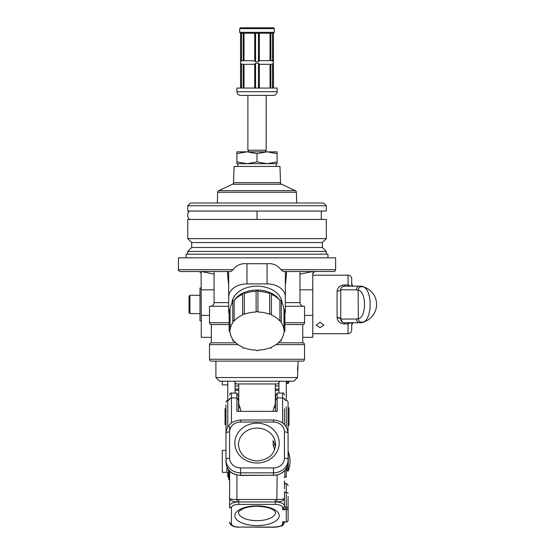 <?xml version="1.0" encoding="UTF-8"?>
<svg xmlns="http://www.w3.org/2000/svg" width="555" height="555" viewBox="0 0 555 555"><rect width="100%" height="100%" fill="white"/><g stroke="black" fill="none" stroke-linecap="round" stroke-linejoin="round"><path stroke-width="0.83" d="M313.353 272.026L312.77 273.365L312.77 337.343L302.718 337.343M238.088 344.648L209.499 344.648L209.499 359.272A1.825 1.825 0 0 0 211.33 361.104L302.718 361.104A1.825 1.825 0 0 0 304.542 359.272L304.542 344.648A1.825 1.825 0 0 0 302.718 342.824L302.718 324.543L284.895 324.543M209.499 344.648A1.825 1.825 0 0 1 211.33 342.824L235.785 342.824M278.256 342.824L302.718 342.824M211.33 342.824L211.33 324.543L229.146 324.543M228.695 306.27L209.499 306.27L209.499 322.719A1.825 1.825 0 0 0 211.33 324.543M284.895 322.719L304.542 322.719A1.825 1.825 0 0 1 302.718 324.543M304.542 322.719L304.542 306.27L285.353 306.27M210.414 306.27A3.656 3.656 0 0 0 214.07 302.614L214.07 271.541M335.615 269.709L335.615 257.832L178.426 257.832L178.426 269.709L233.058 269.709C236.548 265.172 241.189 263.174 246.968 263.729L267.073 263.729C272.831 263.167 277.472 265.158 280.983 269.709L335.615 269.709A1.825 1.825 0 0 1 333.791 271.541L283.161 271.541L280.983 269.709M327.943 257.832L327.943 254.176L186.105 254.176L186.105 257.832M322.365 247.502L191.676 247.502L191.676 242.57L322.365 242.57L322.365 247.502L326.298 251.436L187.75 251.436L187.75 254.176M326.298 251.436L326.298 254.176M191.676 247.502L187.75 251.436M322.365 242.57L326.298 238.636L187.75 238.636L191.676 242.57M326.298 238.636L326.298 219.447L187.75 219.447L187.75 238.636M321.269 211.039L321.269 219.447M326.298 205.738L187.75 205.738L187.75 211.039L326.298 211.039L326.298 205.738L323.551 202.998L190.49 202.998L187.75 205.738M211.33 337.343L201.278 337.343L201.278 315.406L209.499 315.406M299.977 274.128L312.77 271.541M312.77 273.365L314.595 271.541M229.146 313.915A18.28 12.925 0 0 1 228.695 311.043L228.695 296.828A18.28 12.925 0 0 1 246.968 283.903L267.073 283.903A18.28 12.925 0 0 1 285.353 296.828L285.353 271.541M228.695 296.828L228.695 271.541M233.058 269.709L230.88 271.541L180.257 271.541C178.571 270.764 177.961 270.153 178.426 269.709M201.125 272.644L201.278 315.406M199.446 271.541L201.278 273.365M201.278 271.541L214.07 274.128M228.695 273.962L227.543 273.962L227.543 271.541M228.695 285.395L227.543 273.962M285.353 296.828L285.353 311.043A18.28 12.925 0 0 1 284.895 313.915M286.498 271.541L286.498 273.962L285.353 273.962M286.498 273.962L285.353 285.395M278.957 390.345L275.301 390.345M238.747 390.345L235.091 390.345M275.301 385.989L278.957 385.989L278.957 382.575L278.957 393.086M235.091 393.086L235.091 382.575L235.091 385.989L238.747 385.989M233.516 182.65L280.532 182.65L279.963 166.438L234.078 166.438L233.516 182.65A1.825 1.825 0 0 1 232.462 184.246L218.739 190.643A1.825 1.825 0 0 0 217.685 192.238L217.31 202.998M280.532 182.65A1.825 1.825 0 0 0 281.586 184.246L295.302 190.643A1.825 1.825 0 0 1 296.356 192.238L296.738 202.998M215.895 377.553L297.494 377.553L293.775 381.209L219.551 381.209L215.895 377.553L215.895 361.104M297.494 377.553L298.146 361.104M297.695 366.175L297.591 367.403M297.522 368.811L297.494 370.24M284.438 408.757L284.438 424.568L284.438 408.757M286.269 381.209L286.269 400.398C286.699 399.926 287.31 400.537 288.094 402.229L288.01 432.026M226.038 432.026L225.947 404.97M275.571 445.339L275.571 444.721A18.551 16.636 0 0 0 257.021 428.085A18.551 16.636 0 0 0 238.47 444.721C239.448 454.476 245.636 459.894 257.021 460.976C268.412 459.894 274.593 454.476 275.571 444.721M275.537 445.762L273.164 440.663L273.164 445.339L274.739 449.529M288.094 496.51L288.094 520.16A1.825 1.637 0 0 1 286.269 521.797L286.269 507.208C286.033 508.248 284.819 509.067 282.613 509.656L284.438 506.396L284.438 504.016L284.438 505.466M284.438 506.396A1.825 0.812 180 0 0 286.269 507.208L286.269 492.458A1.825 0.812 180 0 1 284.438 491.654L284.438 507.027M284.438 477.702L284.895 477.161L284.895 470.446M229.603 399.385A1.825 1.457 0 0 1 231.435 397.928L236.888 397.928L238.47 400.113L238.47 411.352L277.16 411.352L277.16 393.086L275.571 395.833L275.571 411.352M275.113 443.889A9.137 8.193 180 0 1 274.399 445.339M238.47 400.113L238.47 395.833L236.888 393.086L236.888 411.352L238.47 411.352M236.395 474.726L240.572 475.441L273.469 475.253A14.624 13.112 0 0 0 288.094 462.142L288.094 459.713A14.624 13.112 180 0 1 273.469 472.825L273.469 475.253L240.572 475.253L240.572 472.825A14.624 13.112 180 0 1 225.947 459.713L226.558 465.909C228.181 470.487 231.463 473.422 236.395 474.726L240.572 475.441M273.469 420.003C282.287 420.739 287.164 425.234 288.094 433.497A3.656 1.616 180 0 0 284.438 431.873L284.438 458.097A10.968 9.83 0 0 1 273.469 467.927L240.572 467.927A10.968 9.83 0 0 1 229.603 458.097A3.656 1.616 180 0 0 225.947 459.713L225.947 433.497A3.656 1.616 0 0 1 229.603 431.873L229.603 458.097L229.603 431.873A10.968 9.83 0 0 1 240.572 422.043L240.572 420.003L273.469 420.003L273.469 422.043L240.572 422.043M229.146 478.75L229.146 470.584L229.146 479.881L229.603 480.422L229.603 505.993A9.137 4.045 0 0 1 237.221 502.004L236.916 499.569A10.968 4.856 0 0 1 238.747 499.5L275.301 499.5A10.968 4.856 0 0 1 277.125 499.569C282.294 499.555 284.729 498.966 284.438 497.8C284.708 500.18 282.169 501.581 276.827 502.004L277.125 475.018M231.435 507.631A1.825 1.637 0 0 1 229.603 505.993L229.603 497.8C229.333 500.18 231.872 501.581 237.221 502.004A9.137 4.045 0 0 1 238.747 501.949L238.747 504.398A7.312 3.24 180 0 0 231.435 507.631L231.435 523.823A7.312 3.24 180 0 0 238.747 527.063L275.301 527.063A7.312 3.24 180 0 0 282.613 523.823L282.613 521.797L286.269 521.991L282.613 521.797C283.716 522.671 284.326 522.664 284.438 521.776L284.444 521.957M275.481 445.339L273.164 445.339M284.438 481.012L284.438 488.809M229.603 508.102L229.603 505.466M229.603 480.422L229.603 503.295M229.603 482.017L229.603 481.012M229.603 471.084L229.603 497.8C229.319 498.966 231.754 499.555 236.916 499.569L236.916 475.031M228.695 473.797L228.695 472.964M228.14 472.922L228.14 473.276A1.984 0.61 180 0 1 227.633 472.791M227.293 472.645A2.331 0.722 0 0 0 227.46 473.026A2.331 0.722 0 0 0 228.334 473.346L228.695 473.616L228.396 469.62M228.695 473.838A0.548 0.527 0 0 0 228.334 473.346M228.695 478.896L228.695 470.023M226.946 467.012L226.946 472.243A2.657 0.819 0 0 0 228.223 472.936L228.396 472.985M229.603 426.434L229.603 435.127M288.094 433.497L288.094 459.713A3.656 1.616 0 0 0 284.438 458.097M228.695 476.828L227.779 476.828L227.779 473.2M227.779 476.828L228.695 476.898M228.695 476.946L227.779 476.898M227.779 381.209L227.779 400.398C228.223 400.863 228.833 400.252 229.603 398.573M286.269 468.587L286.269 476.946L285.249 476.946M275.571 407.71L273.941 407.71L275.301 404.054L272.956 411.352M275.301 404.054L275.301 383.949M241.092 411.352L238.747 404.054L238.747 383.949M238.747 404.054L240.107 407.71L238.47 407.71M279.873 381.209L278.041 383.949L236 383.949L234.175 381.209M265.214 150.211A1.825 1.825 0 0 0 267.031 151.82M248.827 150.211A1.825 1.825 0 0 1 247.017 151.82M236.916 163.697L246.968 163.697L236.916 161.9L236.916 163.621M267.073 163.697L257.021 161.9L246.968 163.697L277.125 163.697L277.125 161.9L267.073 163.697L276.217 163.697L276.217 166.438M277.125 151.82L277.125 153.617L267.073 151.82L257.021 153.617L246.968 151.82L236.916 153.617L236.916 151.82L277.125 151.897M277.125 153.617L277.125 161.9M257.021 153.617L257.021 161.9M236.916 153.617L236.916 161.9M237.831 166.438L237.831 163.697L246.968 163.697M269.702 293.574A0.916 0.645 180 0 1 271.416 293.886L271.416 314.567A0.916 0.645 180 0 0 269.702 314.255L269.702 293.574A26.959 19.064 0 0 0 257.936 291.347A0.916 0.645 180 0 0 256.112 291.333L256.112 312.014A0.916 0.645 180 0 0 256.112 312.028A0.916 0.645 180 0 1 257.936 312.014A0.916 0.645 180 0 0 257.936 312.014A26.959 19.064 0 0 1 269.702 314.255M271.416 294.282A26.959 19.064 0 0 1 279.9 300.31L279.9 320.991A26.959 19.064 0 0 0 271.284 314.9A0.916 0.645 180 0 0 271.416 314.567M279.9 300.31A0.916 0.645 180 0 1 281.288 300.865L281.288 321.546A0.916 0.645 180 0 0 279.9 320.991M281.288 302.087A26.959 19.064 0 0 1 283.966 309.752L283.966 330.433A26.959 19.064 0 0 0 280.816 322.115A0.916 0.645 180 0 0 281.288 321.546M283.966 309.752A0.916 0.645 180 0 1 284.895 310.398L284.895 331.078A0.916 0.645 180 0 0 283.966 330.433M281.288 339.389L281.288 340.61A0.916 0.645 180 0 0 280.816 340.048A26.959 19.064 0 0 0 283.966 331.724A0.916 0.645 180 0 0 284.895 331.078M271.416 347.201L271.416 347.59A0.916 0.645 180 0 0 271.284 347.257A26.959 19.064 0 0 0 279.9 341.165A0.916 0.645 180 0 0 281.288 340.61M229.146 331.078L229.146 310.398A0.916 0.645 180 0 1 230.075 309.752L230.075 330.433A0.916 0.645 180 0 0 230.075 331.724A26.959 19.064 0 0 0 233.232 340.048A0.916 0.645 180 0 0 234.148 341.165A26.959 19.064 0 0 0 242.757 347.257A0.916 0.645 180 0 0 244.339 347.902A26.959 19.064 0 0 0 256.112 350.129A0.916 0.645 180 0 0 256.112 350.143L256.112 350.143A0.916 0.645 180 0 0 257.936 350.143L257.936 350.143A26.959 19.064 0 0 0 269.702 347.902A0.916 0.645 180 0 0 271.416 347.59M257.936 291.333L257.936 312.014M234.522 299.901A25.135 17.774 0 0 1 257.021 290.043A25.135 17.774 0 0 1 279.526 299.901M231.9 303.488A25.135 17.774 0 0 1 257.021 286.165A25.135 17.774 0 0 1 282.148 303.488M230.075 309.752A26.959 19.064 0 0 1 232.76 302.087M242.625 294.282A26.959 19.064 0 0 0 234.148 300.31A0.916 0.645 180 0 0 232.76 300.865L232.76 321.546A0.916 0.645 180 0 0 233.232 322.115A26.959 19.064 0 0 0 230.075 330.433M256.112 291.347A26.959 19.064 0 0 0 244.339 293.574A0.916 0.645 180 0 0 242.625 293.886L242.625 314.567A0.916 0.645 180 0 0 242.757 314.9A26.959 19.064 0 0 0 234.148 320.991A0.916 0.645 180 0 0 232.76 321.546M234.148 300.31L234.148 320.991M244.339 293.574L244.339 314.255A26.959 19.064 0 0 1 256.112 312.028M244.339 314.255A0.916 0.645 180 0 0 242.625 314.567M226.967 472.34L222.291 472.34L222.291 450.403L225.947 450.403M288.281 457.119L288.281 470.966A27.417 27.417 0 0 0 288.281 451.777L288.281 457.119M287.178 466.776L287.178 470.966L288.281 470.966M363.379 321.997A18.28 18.28 0 0 0 363.379 286.879L363.379 286.879A17.698 7.756 90 0 1 370.157 304.438A17.698 7.756 90 0 1 363.379 321.997L361.583 322.254M352.702 286.158A80.267 80.267 0 0 0 352.425 285.013L351.703 284.333L351.703 286.158L351.703 278.853A3.656 3.656 0 0 0 348.047 275.197L312.77 275.197M352.425 285.013L352.425 286.158M320.082 327.651L323.919 325.119L320.082 322.226L316.246 325.119L320.082 327.651M352.425 322.719L352.425 323.87L351.703 324.543L351.703 322.719L351.703 330.031A3.656 3.656 0 0 1 348.047 333.687L312.77 333.687M350.51 322.719L348.047 323.933L344.391 323.933C340.111 323.586 337.683 321.553 337.093 317.835L337.093 291.042C337.683 287.324 340.118 285.291 344.391 284.944L348.047 284.944L350.51 286.158M337.093 291.042A3.656 1.672 3.5 0 0 340.742 289.592A3.656 3.656 0 0 1 344.391 286.158C341.984 286.595 340.77 287.74 340.742 289.592L340.735 319.063L356.414 319.063L358.294 318.598A3.656 3.288 90 0 0 360.903 322.177M358.128 290.286L356.414 289.814A3.656 3.323 -90 0 1 359.737 286.158L362.38 286.734C360.001 286.456 358.579 287.636 358.128 290.286L358.294 318.598A14.159 6.202 -90 0 0 364.496 304.438A14.159 6.202 -90 0 0 358.294 290.279A3.656 3.288 -90 0 1 360.903 286.706M358.128 318.591C358.579 321.241 360.001 322.42 362.38 322.143L359.737 322.719L344.391 322.719L344.391 323.933M356.414 319.063A3.656 3.323 90 0 0 359.737 322.719L348.047 322.719L348.047 333.687M365.572 287.67L362.082 286.179A3.656 3.351 94.4 0 0 361.929 286.172L361.929 286.172A3.656 3.351 94.6 0 1 362.103 286.179A3.656 3.351 94.4 0 0 362.082 286.179M361.583 286.158L348.047 286.158L348.047 275.197M337.079 317.439A3.656 1.623 0 0 1 340.735 319.063L340.742 319.285A3.656 1.672 -3.5 0 0 337.093 317.835M344.391 322.719A3.656 3.656 0 0 1 340.742 319.285L342.747 322.323M340.742 289.592A3.656 3.656 0 0 1 344.391 286.158L361.652 286.158M365.572 321.206L361.936 322.712A3.656 3.351 85.6 0 0 362.082 322.698A3.656 3.351 85.6 0 0 362.089 322.698A3.656 3.351 -94.6 0 1 361.936 322.712L359.737 322.719M201.278 287.99L199.994 287.99L199.994 320.887L201.278 320.887M189.026 312.666L189.026 296.217L189.942 295.302L189.942 313.582L189.026 312.666M289.009 407.71L289.009 425.463L288.094 425.463L289.009 425.463M225.947 424.97L225.039 424.471L225.039 408.764L225.947 408.237M255.571 61.681L255.571 33.231L259.31 33.231L259.31 60.856L258.477 61.681L255.571 61.681L254.738 60.856L254.738 33.231L255.571 33.231L240.634 33.231L243.999 33.231L243.256 33.231L243.256 60.648L243.999 60.648L243.999 33.231L254.738 33.231M254.738 88.065L254.738 64.103L255.571 63.277L258.477 63.277L259.31 64.304L271.652 64.304L273.469 63.277L273.469 61.681L271.652 60.648L259.31 60.648M271.652 60.648L270.791 60.648L270.791 33.231L270.042 33.231L273.407 33.231L258.477 33.231L258.477 61.681M273.407 61.681L273.407 33.231L273.469 61.681M257.021 27.75L273.469 27.75L274.385 28.666L239.656 28.666L240.572 27.75L257.021 27.75M277.125 91.721L236.916 91.721L236.916 88.065L277.125 88.065L277.125 91.721C276.91 93.941 275.696 95.162 273.469 95.377L257.021 95.377C268.759 95.377 268.759 95.377 257.021 95.377C245.282 95.377 245.282 95.377 257.021 95.377L240.572 95.377L247.884 95.377L247.884 150.211L266.164 150.211L266.164 95.377M259.31 64.103L259.31 88.065M270.042 64.304L270.042 88.065M270.791 64.304L270.791 88.065M243.256 60.648L241.55 60.856L240.572 61.681L240.572 63.277L241.55 64.103L243.256 64.304L243.256 88.065M243.999 88.065L243.999 64.304M254.738 64.304L242.396 64.304M254.738 60.856L242.396 60.648M239.656 28.666L239.656 32.322L240.634 33.231L240.634 61.681M255.571 88.065L255.571 63.277L254.738 64.103M270.042 33.231L270.042 60.648M257.021 219.447L257.021 211.039M227.779 384.865L222.291 384.865L222.291 381.209M288.281 381.209L288.281 383.491A27.417 27.417 0 0 0 289.016 381.209M287.178 381.209L287.178 383.491L288.281 383.491M209.499 359.272L304.542 359.272M304.542 344.648L275.953 344.648M209.499 322.719L229.146 322.719M214.07 302.614L228.695 302.614M312.77 289.814L299.977 289.814M304.542 315.406L312.77 315.406M267.073 283.903L267.073 263.729M246.968 263.729L246.968 283.903M214.07 289.814L201.278 289.814M285.353 302.614L299.977 302.614L299.977 271.541M235.091 390.221L238.747 390.221M275.301 390.221L278.957 390.221M278.957 389.013L275.301 389.013M238.747 389.013L235.091 389.013M296.356 192.238L217.685 192.238M218.739 190.643L295.302 190.643M281.586 184.246L232.462 184.246M286.269 426.962L286.269 406.794M227.779 426.962L227.779 400.398C227.342 399.926 226.738 400.537 225.947 402.229M238.47 512.452A18.551 8.214 180 0 0 257.021 520.666A18.551 8.214 180 0 0 275.571 512.452L274.607 510.926C271.7 508.193 265.838 506.639 257.021 506.271C251.387 506.327 246.663 507.173 242.847 508.817L239.448 510.912L238.47 512.452M257.021 423.188A22.207 19.911 180 0 1 279.227 443.098A22.207 19.911 180 0 1 257.021 463.016A22.207 19.911 180 0 1 234.814 443.098A22.207 19.911 180 0 1 257.021 423.188M282.613 422.959L282.613 397.928L277.16 397.928L275.571 400.113M284.438 399.385A1.825 1.457 0 0 0 282.613 397.928L282.613 393.086L277.16 393.086M273.469 467.927L273.469 472.825L240.572 472.825L240.572 467.927M287.92 464.181A1.825 1.637 0 0 0 288.094 463.487M286.269 507.208A1.825 0.812 0 0 1 288.094 508.019A1.825 1.637 180 0 1 286.269 509.656L282.613 509.656L282.613 507.631A1.825 1.637 180 0 0 284.438 505.993A9.137 4.045 0 0 0 276.827 502.004A9.137 4.045 0 0 0 275.301 501.949L238.747 501.949L238.747 499.5M282.613 507.631A7.312 3.24 180 0 0 275.301 504.398L275.301 499.5M275.301 504.398L238.747 504.398M288.094 485.632C287.317 483.946 286.706 483.336 286.269 483.807L286.269 492.458A1.825 0.812 0 0 1 288.094 493.27M257.021 525.564A22.207 9.837 0 0 1 234.814 515.727A22.207 9.837 0 0 1 257.021 505.889A22.207 9.837 0 0 1 279.227 515.727A22.207 9.837 0 0 1 257.021 525.564M275.301 527.063L281.635 525.946C282.557 526.119 283.487 524.863 284.438 522.186A1.825 1.637 180 0 1 282.613 523.823M275.301 527.25L238.747 527.063M238.747 527.25C233.058 527 230.013 525.308 229.603 522.186A1.825 1.637 0 0 0 231.435 523.823M229.603 394.917C230.38 393.231 230.991 392.621 231.435 393.086L231.435 422.959M284.438 431.873A10.968 9.83 0 0 0 273.469 422.043M286.269 476.828L285.312 476.828M284.895 476.828L284.438 476.828M285.277 476.898L286.269 476.898M344.391 286.158L344.391 284.944M356.414 289.814L340.735 289.814M239.656 32.322L274.385 32.322L273.469 33.231M258.477 88.065L258.477 63.277M272.498 88.065L272.498 64.103M273.407 63.277L273.407 88.065M240.634 88.065L240.634 63.277M241.55 64.103L241.55 88.065M272.498 60.856L272.498 33.231M241.55 33.231L241.55 60.856M299.977 302.614C300.193 304.834 301.414 306.048 303.634 306.27M286.269 400.398C285.825 400.863 285.214 400.252 284.438 398.573M284.895 477.161L285.353 476.62M225.947 462.142L226.572 466.006C227.876 469.683 230.006 472.215 232.961 473.602L236.479 474.927M287.33 466.394L288.094 464.903M286.269 521.991A1.825 1.825 0 0 0 288.094 520.16M286.269 483.807C285.825 484.272 285.214 483.662 284.438 481.976M273.469 475.441C282.315 474.692 287.192 470.258 288.094 462.142M228.695 473.887L227.46 473.026M229.146 479.881L228.695 479.34M231.435 393.086L236.888 393.086M225.947 433.497C226.884 425.234 231.754 420.739 240.572 420.003M282.613 393.086C283.057 392.621 283.667 393.231 284.438 394.917M284.895 476.946L284.438 476.946M232.76 339.389L232.76 340.61M242.625 347.201L242.625 347.59M363.379 286.879L361.583 286.623M352.425 323.87A80.267 80.267 0 0 0 352.702 322.719M361.652 322.719L362.082 322.698M365.981 287.858L362.103 286.179M365.981 321.019L362.103 322.698M199.994 313.582L189.942 313.582M199.994 295.302L189.942 295.302M274.385 28.666L274.385 32.322M273.469 63.277L273.469 88.065M240.572 63.277L240.572 88.065M236.916 91.721C237.131 93.941 238.352 95.162 240.572 95.377M240.572 33.231L240.572 61.681M190.261 211.039C187.652 210.692 186.251 218.483 190.261 219.447"/></g></svg>
